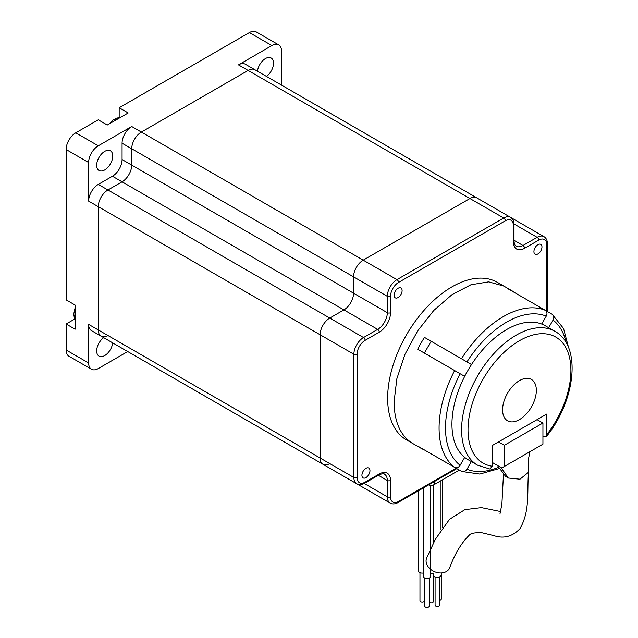 <?xml version="1.0" encoding="UTF-8"?>
<svg xmlns="http://www.w3.org/2000/svg" width="638" height="638" viewBox="0 0 638 638"><rect width="100%" height="100%" fill="white"/><g stroke="black" fill="none" stroke-linecap="round" stroke-linejoin="round"><path stroke-width="0.96" d="M281.541 85.133L281.541 51.136A13.637 7.879 120 0 0 278.718 44.891A13.637 7.879 120 0 0 271.9 45.569L238.46 64.877A13.637 7.879 120 0 1 245.279 64.199L254.929 69.765A13.637 7.879 120 0 0 248.102 70.443L141.365 132.066L131.715 126.499L98.284 145.807L75.778 132.808L98.284 119.816L107.288 125.016L128.182 112.95L119.178 107.75L119.178 117.496M546.79 311.177L546.79 244.745A11.364 6.563 120 0 0 538.751 240.103L524.603 248.27A15.91 9.187 120 0 1 513.351 241.77A2.273 1.316 180 0 0 514.013 240.845L514.013 224.512C513.997 221.179 512.832 218.786 510.528 217.335L476.769 197.844A13.637 7.879 120 0 0 469.943 198.522A13.637 7.879 120 0 1 476.769 197.844L254.929 69.765A13.637 7.879 120 0 0 248.102 70.443L141.365 132.066A13.637 7.879 120 0 0 131.715 148.774L131.715 165.106L122.073 159.54L122.073 143.207A13.637 7.879 120 0 1 131.715 126.499M238.46 64.877L469.943 198.522L363.205 260.144L141.365 132.066A13.637 7.879 120 0 0 131.715 148.774L131.715 165.106A13.637 7.879 120 0 1 122.073 181.814L107.926 189.98L122.073 181.814A13.637 7.879 120 0 0 131.715 165.106L353.564 293.193L353.564 276.852L353.564 293.193A13.637 7.879 120 0 1 343.914 309.893L329.766 318.059A13.637 7.879 120 0 0 320.124 334.767L320.124 458.02A13.637 7.879 120 0 0 322.948 464.265A13.637 7.879 120 0 0 329.766 463.595M513.351 241.77L513.351 225.437A11.364 6.563 120 0 0 505.312 220.796L398.575 282.419A11.364 6.563 120 0 0 390.536 296.343L390.536 312.676A15.91 9.187 120 0 1 379.283 332.167A2.273 1.316 -120 0 0 377.672 329.383L363.524 337.55L98.284 184.414L112.432 176.248L343.914 309.893L329.766 318.059A13.637 7.879 120 0 0 320.124 334.767L320.124 458.02L88.634 324.375A13.637 7.879 120 0 0 91.465 330.62L101.107 336.186A13.637 7.879 120 0 1 98.284 329.942L98.284 206.688A13.637 7.879 120 0 1 107.926 189.98A13.637 7.879 120 0 0 98.284 206.688L98.284 329.942A13.637 7.879 120 0 0 101.107 336.186A13.637 7.879 120 0 0 107.926 335.516M124.841 349.895A13.637 7.879 120 0 0 124.896 349.927L134.546 355.494A13.637 7.879 120 0 1 134.49 355.462A13.637 7.879 120 0 0 134.546 355.494A13.637 7.879 120 0 0 134.602 355.526M104.712 151.373A11.364 6.563 120 0 0 97.287 161.39A11.364 6.563 120 0 0 99.026 170.498A11.364 6.563 120 0 0 104.712 169.939A11.364 6.563 120 0 0 112.136 159.923A11.364 6.563 120 0 0 110.398 150.807A11.364 6.563 120 0 0 104.712 151.373M112.432 176.248A13.637 7.879 120 0 0 122.073 159.54M98.284 145.807A13.637 7.879 120 0 0 88.634 162.515L88.634 201.122A13.637 7.879 120 0 1 98.284 184.414M75.778 132.808A13.637 7.879 120 0 0 66.129 149.515L66.129 299.876L75.132 305.068L75.132 329.2L66.129 324.008L66.129 349.991A13.637 7.879 120 0 0 68.952 356.235L91.465 369.227A13.637 7.879 120 0 0 98.284 368.557L127.72 351.554M278.718 44.891L256.213 31.9A13.637 7.879 120 0 0 249.394 32.578L119.178 107.75M66.129 324.008L74.566 319.136M88.634 324.375L88.634 362.982A13.637 7.879 120 0 0 91.465 369.227M266.501 76.448A11.364 6.563 120 0 0 273.072 66.44A11.364 6.563 120 0 0 271.15 58.002A11.364 6.563 120 0 0 265.464 58.56A11.364 6.563 120 0 0 257.497 71.249M103.675 337.669A11.364 6.563 120 0 0 97.104 347.678A11.364 6.563 120 0 0 99.026 356.124A11.364 6.563 120 0 0 107.304 353.572A11.364 6.563 120 0 0 112.679 342.869M134.546 355.494L356.387 483.572A13.637 7.879 120 0 1 356.331 483.54A13.637 7.879 120 0 0 356.387 483.572A13.637 7.879 120 0 0 356.443 483.604M363.205 260.144A13.637 7.879 120 0 0 353.564 276.852A13.637 7.879 120 0 1 363.205 260.144L469.943 198.522L503.709 218.013L396.964 279.635L363.205 260.144M439.622 600.438A2.273 1.316 0 0 0 440.021 600.342A2.273 1.316 0 0 0 441.265 599.178L441.265 572.964M429.27 602.328A2.273 1.316 0 0 0 429.438 602.439A2.273 1.316 0 0 0 431.91 602.727A2.273 1.316 0 0 0 433.314 601.514L433.314 573.45M435.076 577.095L435.076 605.151A2.273 1.316 0 0 0 435.746 606.084A2.273 1.316 0 0 0 438.218 606.363A2.273 1.316 0 0 0 439.622 605.151L439.622 577.095M428.561 484.912A4.546 2.624 0 0 0 434.263 484.569L459.32 470.094M398.088 297.547A5.686 3.278 120 0 0 401.804 292.539A5.686 3.278 120 0 0 400.927 287.985A5.686 3.278 120 0 0 398.088 288.272A5.686 3.278 120 0 0 394.38 293.281A5.686 3.278 120 0 0 395.249 297.834A5.686 3.278 120 0 0 398.088 297.547M533.926 251.611A5.686 3.278 120 0 0 535.107 254.211A5.686 3.278 120 0 0 539.485 252.688A5.686 3.278 120 0 0 541.965 246.97A5.686 3.278 120 0 0 540.785 244.37A5.686 3.278 120 0 0 536.406 245.893A5.686 3.278 120 0 0 533.926 251.611M369.96 470.645A5.686 3.278 120 0 0 368.78 468.045A5.686 3.278 120 0 0 364.402 469.568A5.686 3.278 120 0 0 361.921 475.286A5.686 3.278 120 0 0 363.094 477.886A5.686 3.278 120 0 0 367.48 476.363A5.686 3.278 120 0 0 369.96 470.645M390.536 312.676A2.273 1.316 180 0 1 387.322 312.676A13.637 7.879 120 0 1 377.672 329.383L343.914 309.893A13.637 7.879 120 0 0 353.564 293.193L387.322 312.676L387.322 296.343L122.073 143.207M379.283 332.167L365.135 340.333A2.273 1.316 -120 0 0 363.524 337.55A13.637 7.879 120 0 0 353.883 354.257L353.883 477.511L320.124 458.02A13.637 7.879 120 0 0 322.948 464.265L101.107 336.186M419.964 572.645L419.964 600.709A2.273 1.316 0 0 0 422.236 602.017A2.273 1.316 0 0 0 424.509 600.709L424.509 577.932M418.6 490.67L418.6 571.01A3.637 2.097 0 0 0 423.361 573.004M424.725 578.036L424.725 606.1A2.273 1.316 0 0 0 426.997 607.416A2.273 1.316 0 0 0 429.27 606.1L429.27 578.036M423.361 487.918L423.361 576.401A3.637 2.097 0 0 0 426.997 578.499A3.637 2.097 0 0 0 430.634 576.401L430.634 485.327M433.712 575.452A3.637 2.097 0 0 0 434.781 576.935A3.637 2.097 0 0 0 438.745 577.39A3.637 2.097 0 0 0 440.986 575.452M430.634 573.897A3.637 2.097 0 0 0 433.712 573.235M500.702 511.564L481.403 507.625L464.863 509.65L449.495 519.332L435.331 539.325L426.639 558.027A12.505 9.418 24 0 0 434.462 571.664A12.505 9.418 24 0 0 449.599 567.94C454.727 554.055 461.21 543.217 469.034 535.434C470.365 533.28 474.768 532.411 482.232 532.826L493.948 535.649C503.765 538.919 512.442 536.59 519.986 528.663C530.138 510.615 526.9 493.748 528.495 472.303L519.994 479.194L508.279 478.037L505.448 476.235L503.86 474.098M528.463 471.817L528.495 472.303M529.947 451.68L528.719 457.757L528.471 471.881M499.658 468.444L479.816 474.074L461.808 471.498L424.477 449.981A90.939 52.499 -60 0 1 420.944 448.235A90.939 52.499 -60 0 1 417.659 446.042L454.631 467.391C456.728 468.284 458.562 467.582 460.126 465.293L464.544 457.653L467.646 459.448A77.294 44.628 120 0 0 467.949 459.623L477.599 465.19A77.294 44.628 -60 0 1 477.599 375.941A77.294 44.628 -60 0 1 554.893 331.313L545.243 325.747A77.294 44.628 120 0 0 544.94 325.571A77.294 44.628 120 0 0 468.26 369.841A77.294 44.628 120 0 0 467.646 370.901A77.294 44.628 120 0 0 467.646 459.448L464.544 457.653M467.646 370.901L464.544 376.276L417.659 349.209A90.939 52.499 -60 0 1 424.477 337.398L471.362 364.465L468.26 369.841M503.837 286.087L497.409 282.371A90.939 52.499 -60 0 0 427.332 306.734A90.939 52.499 -60 0 0 387.641 398.256A90.939 52.499 -60 0 0 406.478 439.885L412.906 443.593C400.608 436.073 394.332 422.196 394.069 401.964L396.836 378.812L404.907 354.457L417.579 330.994L433.768 310.451L452.071 294.589L470.916 284.771L488.684 281.86L503.837 286.087L511.875 290.729A90.939 52.499 -60 0 0 508.342 288.982L545.315 310.323C547.133 311.687 547.444 313.625 546.248 316.129A86.393 49.876 120 0 0 466.952 361.913L424.477 337.398M511.875 290.729A90.939 52.499 -60 0 1 515.161 292.914M566.217 342.893A86.393 49.876 120 0 0 553.066 320.069C554.263 317.572 553.951 315.635 552.133 314.263L545.338 310.339M542.93 436.759L546.168 436.863L546.79 434.653L546.79 414.03L492.129 445.587L492.129 466.211L490.016 469.066L477.599 465.19M466.952 361.913L471.362 364.465M461.457 471.33C463.539 472.224 465.373 471.522 466.952 469.233A86.393 49.876 120 0 0 498.717 467.183M471.362 461.593L466.952 469.233M553.066 320.069L548.656 327.709M568.665 347.981L563.545 328.474L552.133 314.263M504.347 466.458L542.93 444.184L542.93 423.026L504.347 445.3L504.347 466.458L501.779 467.941L492.129 462.375M504.347 445.3L498.493 441.919M544.94 325.571L541.837 323.777L546.248 316.129M431.176 341.258L424.35 353.077M502.577 409.851A23.869 13.781 -60 0 1 513 385.831A23.869 13.781 -60 0 1 531.398 379.435A23.869 13.781 -60 0 1 531.398 406.996A23.869 13.781 -60 0 1 507.521 420.785A23.869 13.781 -60 0 1 502.577 409.851M542.93 423.026L537.068 419.637M497.409 465.421L505.448 476.235M501.045 467.518L508.279 478.037M88.634 362.982L66.129 349.991M365.135 340.333A11.364 6.563 120 0 0 357.097 354.257A2.273 1.316 180 0 1 353.883 354.257L88.634 201.122M88.634 162.515L66.129 149.515M271.9 45.569L249.394 32.578M75.132 319.112A14.044 8.111 -60 0 1 75.132 313.186M114.306 120.957A14.044 8.111 -60 0 1 119.442 117.998M434.263 484.569L434.263 481.626M378.342 475.302L387.322 480.486L387.322 496.819L364.178 483.46M357.097 354.257L357.097 477.511A11.364 6.563 120 0 0 365.135 482.153L379.283 473.986A15.91 9.187 120 0 1 390.536 480.486L390.536 496.819A11.364 6.563 120 0 0 398.575 501.46L456.106 468.244M514.013 240.303L522.993 245.486A2.273 1.316 60 0 1 524.603 248.27M510.591 217.375L543.959 236.642A13.637 7.879 120 0 0 537.14 237.32L522.993 245.486A13.637 7.879 120 0 1 516.174 246.156C514.914 245.606 514.188 243.836 514.013 240.845M538.751 240.103A2.273 1.316 60 0 0 537.14 237.32L514.005 223.962M398.575 282.419A2.273 1.316 -120 0 0 396.964 279.635A13.637 7.879 120 0 0 387.322 296.343A2.273 1.316 180 0 0 390.536 296.343M510.528 217.335A13.637 7.879 120 0 0 503.709 218.013A2.273 1.316 60 0 1 505.312 220.796M390.536 496.819A2.273 1.316 180 0 1 387.322 496.819A13.637 7.879 120 0 0 390.145 503.063C392.553 504.331 395.209 504.148 398.104 502.497L456.776 468.627M390.536 480.486A2.273 1.316 180 0 1 387.322 480.486A13.637 7.879 120 0 0 384.491 474.241C384.57 473.236 379.044 474.321 378.812 475.031A2.273 1.316 60 0 0 379.283 473.986M357.097 477.511A2.273 1.316 180 0 1 353.883 477.511A13.637 7.879 120 0 0 356.706 483.756C359.114 485.032 361.77 484.84 364.665 483.197L378.812 475.031M514.013 224.512A2.273 1.316 180 0 1 513.351 225.437M547.452 311.559L547.452 243.812A2.273 1.316 180 0 1 546.79 244.745M365.135 482.153A2.273 1.316 60 0 1 364.665 483.197M398.575 501.46A2.273 1.316 60 0 1 398.104 502.497M454.631 370.558A90.939 52.499 120 0 0 454.631 467.391M545.315 310.323A90.939 52.499 120 0 0 461.457 358.739M460.126 373.732A86.393 49.876 120 0 0 460.126 465.293M492.129 466.211A72.748 42.004 -60 0 1 480.454 383.893A72.748 42.004 -60 0 1 558.457 338.858A72.748 42.004 -60 0 1 546.79 434.653M75.132 320.18L73.609 314.622L75.132 307.66M109.529 123.724L112.918 120.175L116.467 118.134L120.367 117.464M442.628 479.736L442.628 527.387M356.387 483.572L390.145 503.063M322.948 464.265L356.706 483.756M547.452 243.812C547.428 240.486 546.272 238.094 543.959 236.642M433.712 484.84L433.712 542.46M440.986 480.685L440.986 529.755M500.025 513.614L501.891 504.132L503.502 473.619M412.906 443.593L420.944 448.235M546.168 436.863C575.508 400.959 582.055 345.876 554.893 331.313"/></g></svg>

